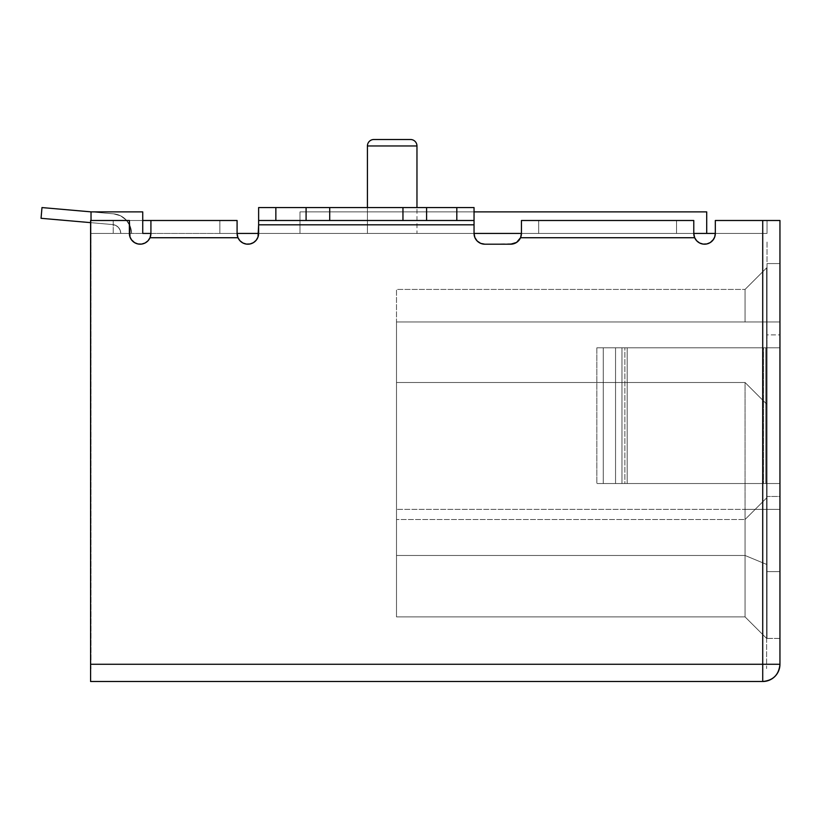 <?xml version="1.0" encoding="UTF-8"?>
<svg xmlns="http://www.w3.org/2000/svg" width="821" height="821" viewBox="0 0 821 821"><rect width="100%" height="100%" fill="white"/><g stroke="black" fill="none" stroke-linecap="round" stroke-linejoin="round"><path stroke-width="0.62" stroke-dasharray="4.11 3.08" d="M707.866 243.673L703.094 244.094L699.605 242.995L696.69 240.789L694.679 237.731L520.545 237.731L516.573 242.431L513.751 243.745L484.821 244.196A10.776 10.776 0 0 1 474.045 233.421L474.045 207.569L474.045 233.421L474.045 224.81L258.625 224.81L258.625 233.421L258.01 237.023L256.214 240.214L253.463 242.626L250.056 243.97L246.403 244.094L242.913 242.995L239.999 240.789L237.987 237.731L150.017 237.731L150.92 233.421A10.776 10.776 0 0 1 150.099 237.546L147.759 241.035L144.27 243.375L147.759 241.035L150.099 237.546L150.92 233.421L142.731 233.421L150.92 233.421L142.731 233.421L150.92 233.421L150.92 220.5L142.731 220.5L237.084 220.5L219.854 220.5L226.442 220.5L219.854 220.5L219.854 233.421L91.028 233.421L113.216 233.421L113.216 220.5L90.597 220.5L90.597 659.961L90.597 220.5L129.369 220.5L90.597 220.5L90.597 659.961L90.597 220.5L219.854 220.5L90.597 220.5L90.597 659.961L90.597 220.5L142.731 220.5L113.216 220.5L113.216 233.421L91.028 233.421L113.216 233.421L91.028 233.421L91.028 211.88L142.731 211.88L142.731 220.5L90.597 220.5L90.597 664.271L762.719 664.271L762.719 220.5L762.719 233.421L715.327 233.421L715.327 220.5L764.361 220.5L715.327 220.5L762.719 220.5L715.327 220.5L715.327 233.421L299.983 233.421L538.679 233.421L474.045 233.421L474.866 237.546L477.206 241.035L474.866 237.546L474.045 233.421L258.625 233.421L258.625 224.81L474.045 224.81L474.045 233.421L474.045 224.81L258.625 224.81L258.625 233.421L474.045 233.421L90.597 233.421L90.597 220.5L113.216 220.5L113.216 233.421L90.597 233.421L90.597 220.5L113.216 220.5L113.216 233.421L767.03 233.421L715.327 233.421L762.719 233.421L762.719 220.5L715.327 220.5L715.327 233.421L714.598 237.31M410.5 139.498A6.465 6.465 0 0 1 416.965 145.964L367.418 145.964L416.965 145.964A6.465 6.465 0 0 0 410.5 139.498L373.873 139.498A6.465 6.465 0 0 0 367.418 145.964L367.418 233.421L416.965 233.421L416.965 145.964L367.418 145.964L416.965 145.964L416.965 233.421L367.418 233.421L416.965 233.421L367.418 233.421L416.965 233.421L367.418 233.421L415.077 233.421L367.418 233.421L367.418 145.964L416.965 145.964L367.418 145.964A6.465 6.465 0 0 1 373.873 139.498L409.104 139.498M367.418 207.569L367.418 233.421L367.418 207.569M767.03 334.886L767.03 347.817L779.95 347.817L779.95 334.886L767.03 334.886L767.03 263.582L767.03 339.832L767.03 334.886L779.95 334.886L779.95 263.582L779.95 339.832L779.95 321.965L767.03 321.965L767.03 334.886M767.03 496.459L767.03 509.379L779.95 509.379L779.95 496.459L767.03 496.459L767.03 638.42L767.03 491.512L767.03 496.459L779.95 496.459L779.95 638.42L779.95 339.832L779.95 483.528L767.03 483.528L767.03 491.512L767.03 339.832L767.03 496.459M131.524 233.421L120.759 233.421L131.524 233.421A19.663 19.663 0 0 0 113.575 213.84A19.663 19.663 0 0 1 131.524 233.421L120.759 233.421A8.887 8.887 0 0 0 112.641 224.564A8.887 8.887 0 0 1 120.759 233.421L120.153 230.198L118.419 227.417L115.802 225.447L112.641 224.564L41.05 218.304L41.984 207.569L113.575 213.84L91.234 211.88L113.575 213.84L120.564 215.79L126.362 220.141L130.19 226.298L131.524 233.421L120.759 233.421L120.153 230.198L118.419 227.417L115.802 225.447L112.641 224.564L41.05 218.304L41.984 207.569L113.575 213.84L120.564 215.79L126.362 220.141L130.19 226.298L131.524 233.421A19.663 19.663 0 0 0 113.575 213.84A19.663 19.663 0 0 1 131.524 233.421L120.759 233.421A8.887 8.887 0 0 0 112.641 224.564A8.887 8.887 0 0 1 120.759 233.421L120.153 230.198L118.419 227.417L115.802 225.447L112.641 224.564L41.05 218.304L41.984 207.569L113.575 213.84L41.984 207.569L41.05 218.304L112.641 224.564L41.05 218.304L41.984 207.569L113.575 213.84L120.564 215.79L126.362 220.141L130.19 226.298L131.524 233.421L120.759 233.421L120.153 230.198L118.419 227.417L115.802 225.447L112.641 224.564L41.05 218.304L41.984 207.569L113.575 213.84L120.564 215.79L126.362 220.141L130.19 226.298L131.524 233.421A19.663 19.663 0 0 0 113.575 213.84A19.663 19.663 0 0 1 131.524 233.421L120.759 233.421A8.887 8.887 0 0 0 112.641 224.564A8.887 8.887 0 0 1 120.759 233.421L120.153 230.198L118.419 227.417L115.802 225.447L112.641 224.564L41.05 218.304L41.984 207.569L113.575 213.84L41.984 207.569L41.05 218.304L112.641 224.564L41.05 218.304L41.984 207.569L113.575 213.84L120.564 215.79L126.362 220.141L130.19 226.298L131.524 233.421L120.759 233.421L120.153 230.198L118.419 227.417L115.802 225.447L112.641 224.564L41.05 218.304L41.984 207.569L113.575 213.84L120.564 215.79L126.362 220.141L130.19 226.298L131.524 233.421A19.663 19.663 0 0 0 113.575 213.84A19.663 19.663 0 0 1 131.524 233.421L120.759 233.421A8.887 8.887 0 0 0 112.641 224.564A8.887 8.887 0 0 1 120.759 233.421L120.153 230.198L118.419 227.417L115.802 225.447L112.641 224.564L41.05 218.304L41.984 207.569L113.575 213.84L41.984 207.569L41.05 218.304L112.641 224.564L41.05 218.304L41.984 207.569L113.575 213.84L120.564 215.79L126.362 220.141L130.19 226.298L131.524 233.421L120.759 233.421L120.153 230.198L118.419 227.417L115.802 225.447L112.641 224.564L41.05 218.304L41.984 207.569L113.575 213.84L120.564 215.79L126.362 220.141L130.19 226.298L131.524 233.421M477.206 241.035L480.696 243.375L477.206 241.035L474.866 237.546L474.045 233.421A10.776 10.776 0 0 0 484.821 244.196L480.696 243.375L484.821 244.196L510.672 244.196L514.798 243.375L518.287 241.035L520.627 237.546L521.438 233.421L538.679 233.421L538.679 220.5L676.545 220.5L676.545 233.421L706.707 233.421L706.707 211.88L299.983 211.88L706.707 211.88L299.983 211.88L299.983 233.421L299.983 211.88L474.045 211.88L299.983 211.88L299.983 233.421L538.679 233.421L538.679 220.5L676.545 220.5L676.545 233.421L706.707 233.421L706.707 211.88L299.983 211.88L299.983 233.421L706.707 233.421L706.707 211.88L706.707 233.421L706.707 211.88L299.983 211.88L299.983 233.421L538.679 233.421L538.679 220.5L693.776 220.5L521.438 220.5L693.776 220.5L693.776 233.421L694.597 237.546L696.937 241.035L700.426 243.375L696.937 241.035L694.597 237.546L693.776 233.421L693.776 220.5L676.545 220.5L676.545 233.421L693.776 233.421L694.679 237.731A10.776 10.776 0 0 0 715.327 233.421A10.776 10.776 0 0 1 715.327 233.441L715.327 220.5L779.95 220.5L779.95 664.271L762.719 664.271L762.719 220.5L767.03 220.5L767.03 233.421L762.719 233.421L762.719 220.5L762.719 233.421L767.03 233.421L767.03 220.5L767.03 233.421L767.03 220.5L762.719 220.5L779.95 220.5L779.95 664.271C778.924 674.739 773.187 680.476 762.719 681.502L90.597 681.502L90.597 664.271L90.597 681.502L762.719 681.502L762.719 664.271L762.719 681.502A17.231 17.231 0 0 0 779.95 664.271L90.597 664.271L91.028 211.88L90.597 233.421L113.216 233.421L113.216 220.5L219.854 220.5L219.854 233.421L237.084 233.421L237.905 237.546L240.235 241.035L243.734 243.375L240.235 241.035L237.905 237.546L237.084 233.421L237.084 220.5L237.084 233.421L237.987 237.731A10.776 10.776 0 0 0 258.625 233.421L258.625 207.569L258.625 233.421L257.804 237.546L258.625 233.421L258.625 224.81L474.045 224.81L474.045 207.569L474.045 220.5L258.625 220.5L474.045 220.5L456.815 220.5L456.815 207.569L474.045 207.569L426.592 207.569L426.592 220.5L456.815 220.5L456.815 207.569L402.957 207.569L402.957 220.5L426.592 220.5L426.592 207.569L329.714 207.569L329.714 220.5L402.957 220.5L402.957 207.569L306.089 207.569L306.089 220.5L329.714 220.5L329.714 207.569L275.856 207.569L275.856 220.5L306.089 220.5L306.089 207.569L275.856 207.569L275.856 220.5L258.625 220.5L258.625 207.569L474.045 207.569L258.625 207.569L258.625 224.81L258.625 207.569L474.045 207.569L474.045 223.158M764.361 220.5L766.701 220.5L764.361 220.5M767.03 242.041L766.598 668.581L767.03 242.041M396.502 509.379L396.502 555.478L745.047 555.478L745.047 509.379L396.502 509.379L745.047 509.379L745.047 616.879L396.502 616.879L396.502 555.478L745.047 555.478L396.502 555.478L396.502 616.879L745.047 616.879L396.502 616.879L745.047 616.879L745.047 555.478L396.502 555.478L396.502 289.433L745.047 289.433L745.047 321.965L396.502 321.965L745.047 321.965L745.047 289.433L396.502 289.433L396.502 321.965L396.502 289.433L745.047 289.433L396.502 289.433L396.502 555.478L396.502 321.965L766.598 321.965L766.598 638.42L766.598 267.892L766.598 321.965L396.502 321.965L766.598 321.965L766.598 509.379L396.502 509.379L766.598 509.379L396.502 509.379L766.598 509.379L396.502 509.379L766.598 509.379L766.598 321.965L396.502 321.965L396.502 509.379M130.098 237.31L129.369 233.421L129.369 220.5L129.369 233.421L130.19 237.546L129.369 233.421L129.369 220.5L129.369 233.421A10.776 10.776 0 0 0 150.017 237.731L148.006 240.789L144.64 243.211M714.054 238.49L709.344 243.067L711.407 241.733M143.264 243.734L140.791 244.176M139.211 244.155L136.83 243.673M135.352 243.067L130.642 238.49M90.597 659.961L91.028 668.581L90.597 659.961M779.95 638.42L767.03 638.42L779.95 638.42L779.95 571.601L767.03 571.601L767.03 638.42L779.95 638.42L767.03 638.42L767.03 571.601L779.95 571.601L779.95 509.379L767.03 509.379L767.03 571.601L767.03 509.379L779.95 509.379L767.03 509.379L767.03 483.528L779.95 483.528L596.836 483.528L779.95 483.528L767.03 483.528L779.95 483.528L779.95 509.379L767.03 509.379L779.95 509.379L767.03 509.379L779.95 509.379L779.95 571.601L767.03 571.601L779.95 571.601L779.95 638.42M779.95 347.817L596.836 347.817L779.95 347.817L767.03 347.817L767.03 321.965L779.95 321.965L767.03 321.965L779.95 321.965L779.95 263.582L767.03 263.582L767.03 321.965L767.03 263.582L779.95 263.582L767.03 263.582L779.95 263.582L779.95 321.965L767.03 321.965L779.95 321.965L767.03 321.965L779.95 321.965L779.95 347.817L596.836 347.817L779.95 347.817L779.95 483.528L765.798 483.528L765.798 347.817L596.836 347.817L621.959 347.817L621.959 483.528L624.863 483.528L624.863 347.817L763.489 347.817L763.489 483.528L767.03 483.528L767.03 347.817L763.489 347.817L763.489 483.528L624.863 483.528L624.863 347.817L621.959 347.817L621.959 483.528L603.25 483.528L603.25 347.817L603.25 483.528L596.836 483.528L596.836 347.817L596.836 483.528L615.555 483.528L615.555 347.817L615.555 483.528L627.172 483.528L627.172 347.817L627.172 483.528L765.798 483.528L627.172 483.528L627.172 347.817L765.798 347.817L765.798 483.528L765.798 347.817L779.95 347.817L765.798 347.817L765.798 483.528L779.95 483.528L779.95 347.817M396.502 616.879L396.502 555.478L396.502 616.879M396.502 519.508L396.502 382.494L396.502 519.508L396.502 382.494L745.047 382.494L745.047 519.508L396.502 519.508L745.047 519.508L396.502 519.508L745.047 519.508L745.047 382.494L396.502 382.494L396.502 519.508M396.502 382.494L745.047 382.494L396.502 382.494M766.598 404.035L766.598 497.957L766.598 404.035L745.047 382.494L745.047 519.508L766.598 497.957L766.598 404.035L745.047 382.494L766.598 404.035L766.598 497.957L745.047 519.508L766.598 497.957L745.047 519.508L745.047 382.494L766.598 404.035M396.502 321.965L766.598 321.965L396.502 321.965M766.598 321.965L745.047 321.965L745.047 289.433L766.598 267.892L766.598 321.965L766.598 267.892L745.047 289.433L766.598 267.892L745.047 289.433L745.047 321.965L766.598 321.965M766.598 509.379L745.047 509.379L745.047 555.478L766.598 564.407L766.598 509.379L766.598 564.407L745.047 555.478L745.047 616.879L766.598 638.42L766.598 564.407L766.598 638.42L745.047 616.879L766.598 638.42L745.047 616.879L745.047 555.478L766.598 564.407L745.047 555.478L745.047 509.379L766.598 509.379M615.555 483.528L615.555 347.817L627.172 347.817L627.172 483.528L596.836 483.528L596.836 347.817L615.555 347.817L615.555 483.528M603.25 347.817L596.836 347.817L596.836 483.528L603.25 483.528L603.25 347.817L603.25 483.528L621.959 483.528L621.959 347.817L603.25 347.817M621.959 347.817L624.863 347.817L624.863 483.528L621.959 483.528L621.959 347.817M763.489 347.817L624.863 347.817L624.863 483.528L763.489 483.528L763.489 347.817L767.03 347.817L767.03 483.528L763.489 483.528L763.489 347.817M91.028 659.961L91.028 211.88L91.028 659.961M150.92 233.421L150.92 220.5L237.084 220.5L219.854 220.5L219.854 233.421L113.216 233.421L113.216 220.5L90.597 220.5L90.597 233.421L113.216 233.421L113.216 220.5L219.854 220.5L219.854 233.421L237.084 233.421L237.084 220.5L237.084 233.421L237.084 220.5L237.084 233.421L237.987 237.731A10.776 10.776 0 0 0 242.913 242.995A10.776 10.776 0 0 1 237.987 237.731L150.017 237.731L150.92 233.421L150.92 220.5L150.92 233.421L142.731 233.421L142.731 220.5L113.216 220.5L113.216 233.421L91.028 233.421L91.028 211.88L142.731 211.88L91.028 211.88L142.731 211.88L142.731 233.421L142.731 211.88L142.731 233.421L142.731 211.88L91.028 211.88L142.731 211.88L142.731 233.421L150.92 233.421L150.92 220.5L150.92 233.421L150.089 237.546M91.028 220.5L129.369 220.5L91.028 220.5M144.26 243.375A10.776 10.776 0 0 1 140.145 244.196L136.019 243.375L140.145 244.196A10.776 10.776 0 0 1 132.53 241.035M244.73 243.734L247.203 244.176L244.73 243.734M251.975 243.375L247.86 244.196L251.975 243.375L255.475 241.035M255.813 240.676L257.363 238.49L255.813 240.676M514.788 243.375A10.776 10.776 0 0 1 510.672 244.196L484.821 244.196L510.672 244.196A10.776 10.776 0 0 0 520.545 237.731L518.287 241.035A10.776 10.776 0 0 1 514.798 243.375L518.287 241.035M520.586 237.628L521.438 233.421L538.679 233.421L538.679 220.5L521.438 220.5L521.438 233.421L521.438 220.5L521.438 233.421L521.438 220.5L693.776 220.5L676.545 220.5L676.545 233.421L693.776 233.421L693.776 220.5L693.776 233.421L693.776 220.5L693.776 233.421L694.679 237.731L520.545 237.731L521.438 233.421L521.438 220.5L521.438 233.421L520.627 237.546M701.432 243.734L703.905 244.176L701.432 243.734M708.677 243.375L704.551 244.196L708.677 243.375L712.166 241.035M714.506 237.546L715.327 233.421L714.506 237.546M715.327 220.5L715.327 233.421L715.327 220.5M706.707 211.88L706.707 233.421L299.983 233.421L299.983 211.88L299.983 233.421L299.983 211.88L706.707 211.88M129.369 233.421L129.369 220.5L129.369 233.421A10.776 10.776 0 0 0 129.369 233.431M254.715 241.733L252.642 243.067M258.625 223.158L258.625 220.5L474.045 220.5L258.625 220.5L258.625 224.81L474.045 224.81L258.625 224.81L258.625 207.569L474.045 207.569L474.045 233.421A10.776 10.776 0 0 0 484.821 244.196L480.696 243.375M510.672 244.196L484.821 244.196L510.672 244.196A10.776 10.776 0 0 0 510.683 244.196M474.045 220.5L258.625 220.5"/><path stroke-width="1.23" d="M367.418 145.964L416.965 145.964A6.465 6.465 0 0 0 410.5 139.498L373.873 139.498A6.465 6.465 0 0 0 367.418 145.964L367.418 207.569L367.418 145.964A6.465 6.465 0 0 1 373.873 139.498L410.5 139.498A6.465 6.465 0 0 1 416.965 145.964L367.418 145.964M416.965 207.569L416.965 145.964L416.965 207.569M715.327 233.421L693.776 233.421L715.327 233.421L715.327 220.5L762.719 220.5L715.327 220.5L715.327 233.431A10.776 10.776 0 0 1 714.701 237.012L715.327 233.421A10.776 10.776 0 0 1 694.679 237.731L696.69 240.789L699.605 242.995L703.094 244.094L706.748 243.97L710.155 242.626L712.915 240.214L714.701 237.023A10.776 10.776 0 0 1 693.776 233.421A10.776 10.776 0 0 0 714.701 237.033A10.776 10.776 0 0 0 715.327 233.421M131.781 240.214A10.776 10.776 0 0 1 129.369 233.421L129.369 220.5L90.597 220.5L90.597 664.271L779.95 664.271A17.231 17.231 0 0 1 762.719 681.502C773.187 680.476 778.924 674.739 779.95 664.271L779.95 220.5L762.719 220.5L762.719 681.502L90.597 681.502L90.597 664.271L90.597 681.502L762.719 681.502L762.719 664.271L779.95 664.271L779.95 220.5L762.719 220.5L762.719 664.271L90.597 664.271L90.597 220.5L129.369 220.5L129.995 237.023L131.791 240.214L134.541 242.626L137.949 243.97L141.602 244.094L145.091 242.995L148.006 240.789L150.017 237.731L237.987 237.731L239.999 240.789L242.913 242.995L246.403 244.094L250.056 243.97L253.463 242.626L256.214 240.214L258.01 237.023L258.625 224.81L474.045 224.81L474.045 233.421L521.438 233.421L474.045 233.421L474.866 237.546L477.206 241.035L480.696 243.375L484.821 244.196L510.672 244.196L516.573 242.431L520.545 237.731L694.679 237.731L693.776 233.421L693.776 220.5L521.438 220.5L521.438 233.421A10.776 10.776 0 0 1 518.287 241.035L518.544 240.779M129.369 233.503L129.369 233.421A10.776 10.776 0 0 0 141.971 244.032A10.776 10.776 0 0 0 150.92 233.421L142.731 233.421L150.92 233.421L150.017 237.731L237.987 237.731A10.776 10.776 0 0 1 237.084 233.421A10.776 10.776 0 0 0 250.056 243.97A10.776 10.776 0 0 0 258.625 233.421L237.084 233.421L258.625 233.431A10.776 10.776 0 0 1 242.913 242.995A10.776 10.776 0 0 0 258.625 233.421L258.625 223.158M706.707 233.421L706.707 211.88L474.045 211.88L706.707 211.88L706.707 233.421M150.92 220.5L142.731 220.5L150.92 220.5L150.92 233.421L150.92 220.5L237.084 220.5L237.084 233.421L237.084 220.5L150.92 220.5M714.506 237.546L714.054 238.49M708.677 243.375L707.866 243.673M480.696 243.375L477.206 241.035M144.27 243.375L143.264 243.734M140.791 244.176L139.211 244.155M136.83 243.673L135.352 243.067M130.642 238.49L130.098 237.31M91.028 211.88L91.028 220.5L91.028 211.88L142.731 211.88L142.731 233.421L142.731 211.88L91.028 211.88M132.53 241.035L133.289 241.733L132.53 241.035A10.776 10.776 0 0 1 131.791 240.225M147.759 241.035L147.072 241.672M150.92 233.421L150.099 237.546A10.776 10.776 0 0 1 144.26 243.375M247.203 244.176L248.784 244.155L247.203 244.176M251.164 243.673L251.975 243.375L251.164 243.673M255.475 241.035L254.715 241.733M257.363 238.49L257.804 237.546L257.363 238.49M474.045 223.158L474.045 233.421A10.776 10.776 0 0 0 484.821 244.196L510.672 244.196A10.776 10.776 0 0 0 521.438 233.421L520.545 237.731A10.776 10.776 0 0 1 510.672 244.196L514.798 243.375A10.776 10.776 0 0 1 514.788 243.375M703.905 244.176L705.485 244.155L703.905 244.176M712.166 241.035L711.407 241.733M409.104 139.498L410.5 139.498M150.017 237.731A10.776 10.776 0 0 1 129.369 233.421M252.642 243.067L251.975 243.375M240.922 241.672L240.235 241.035M258.625 220.5L258.625 207.569L258.625 220.5L474.045 220.5L474.045 207.569L474.045 224.81L258.625 224.81L258.625 220.5L275.856 220.5L275.856 207.569L258.625 207.569L275.856 207.569L275.856 220.5L306.089 220.5L306.089 207.569L275.856 207.569L306.089 207.569L306.089 220.5L329.714 220.5L329.714 207.569L306.089 207.569L329.714 207.569L329.714 220.5L402.957 220.5L402.957 207.569L329.714 207.569L402.957 207.569L402.957 220.5L426.592 220.5L426.592 207.569L402.957 207.569L426.592 207.569L426.592 220.5L456.815 220.5L456.815 207.569L426.592 207.569L456.815 207.569L456.815 220.5L474.045 220.5M237.987 237.731L237.084 233.421L237.987 237.731M521.438 233.421L521.438 220.5L693.776 220.5L693.776 233.421L694.679 237.731L520.545 237.731L521.438 233.421M697.624 241.672L696.937 241.035M474.045 207.569L456.815 207.569L474.045 207.569M91.234 211.88L41.984 207.569L41.05 218.304L90.597 222.635L41.05 218.304L41.984 207.569L91.234 211.88"/></g></svg>
